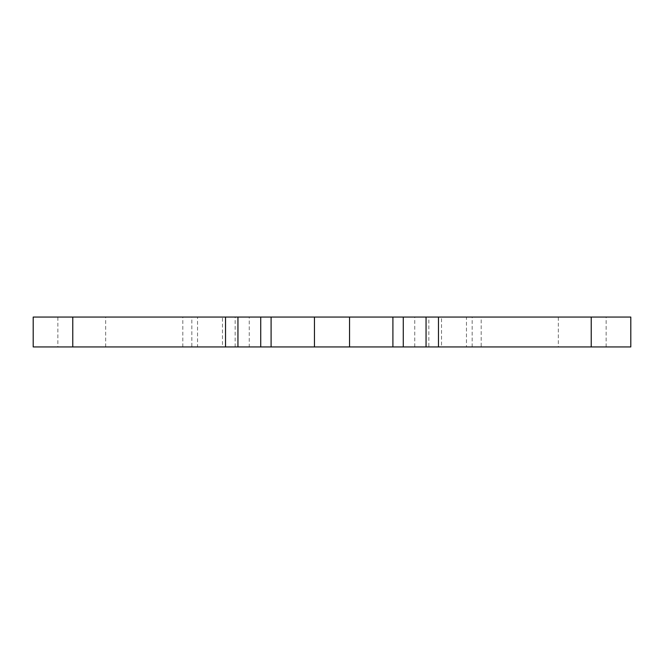 <?xml version="1.0" encoding="UTF-8"?>
<svg xmlns="http://www.w3.org/2000/svg" width="664" height="664" viewBox="0 0 664 664"><rect width="100%" height="100%" fill="white"/><g stroke="black" fill="none" stroke-linecap="round" stroke-linejoin="round"><path stroke-width="0.5" stroke-dasharray="3.32 2.49" d="M249.257 346.94L222.482 346.94L222.482 317.06L249.257 317.06L249.257 346.94L414.743 346.94L414.743 317.06L249.257 317.06M222.482 317.06L197.532 317.06L197.532 346.94L222.482 346.94M441.519 346.94L466.468 346.94L466.468 317.06L441.519 317.06L441.519 346.94L414.743 346.94M630.8 346.94L466.468 346.94M197.532 346.94L33.2 346.94M191.838 346.94L235.164 346.94L191.838 346.94L191.838 317.06L235.164 317.06L191.838 317.06M428.836 346.94L472.162 346.94L428.836 346.94L428.836 317.06L472.162 317.06L428.836 317.06M558.341 346.94L606.149 346.94L558.341 346.94L558.341 317.06L606.149 317.06L558.341 317.06M57.851 346.94L105.659 346.94L57.851 346.94L57.851 317.06L105.659 317.06L57.851 317.06M466.468 317.06L481.184 317.06L481.184 346.94M414.743 317.06L441.519 317.06M182.816 346.94L182.816 317.06L197.532 317.06M182.816 317.06L33.2 317.06M630.8 317.06L481.184 317.06M72.774 346.94L72.774 317.06M591.226 346.94L591.226 317.06M105.659 346.94L105.659 317.06M606.149 346.94L606.149 317.06M472.162 346.94L472.162 317.06M235.164 346.94L235.164 317.06"/><path stroke-width="1" d="M591.226 346.94L630.8 346.94L630.8 317.06L426.056 317.06L426.056 346.94L591.226 346.94L591.226 317.06M426.056 346.94L403.28 346.94L403.28 317.06L426.056 317.06M260.72 346.94L237.944 346.94L237.944 317.06L260.72 317.06L260.72 346.94L403.28 346.94M237.944 317.06L225.536 317.06L225.536 346.94L237.944 346.94M225.536 346.94L72.774 346.94L72.774 317.06L225.536 317.06M72.774 317.06L33.2 317.06L33.2 346.94L72.774 346.94M403.28 317.06L392.905 317.06L392.905 346.94M271.095 346.94L271.095 317.06L260.72 317.06M271.095 317.06L392.905 317.06M438.464 346.94L438.464 317.06M314.445 346.94L314.445 317.06M349.554 346.94L349.554 317.06"/></g></svg>
